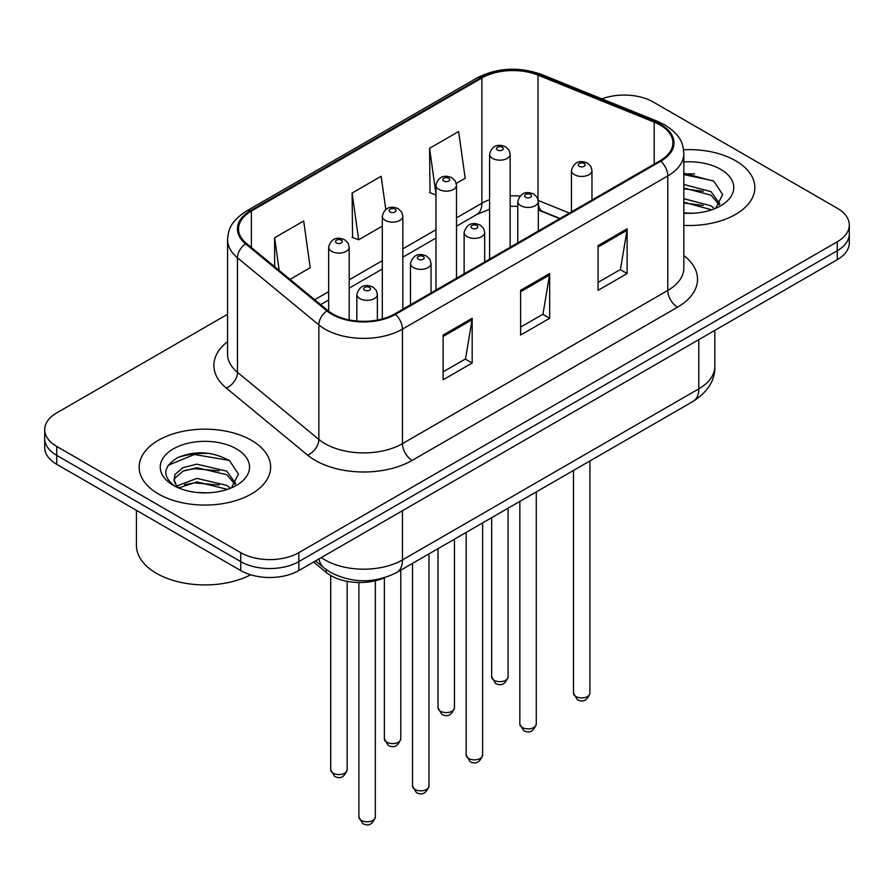 <?xml version="1.0" encoding="UTF-8"?>
<svg xmlns="http://www.w3.org/2000/svg" width="894" height="894" viewBox="0 0 894 894"><rect width="100%" height="100%" fill="white"/><g stroke="black" fill="none" stroke-linecap="round" stroke-linejoin="round"><path stroke-width="1.34" d="M559.7 218.661L539.261 210.392A54.78 31.625 0 0 0 538.322 210.023M384.778 577.658A41.09 23.725 180 0 1 326.209 572.406L313.604 562.024M735.583 160.73A65.743 37.95 0 0 0 683.575 149.745A65.743 37.95 0 0 1 735.583 160.73A65.743 37.95 0 0 1 754.838 187.561A65.743 37.95 0 0 0 735.583 160.73M251.382 440.284A65.743 37.95 0 0 0 179.739 432.048A65.743 37.95 0 0 0 139.162 467.115A65.743 37.95 0 0 0 158.417 493.957A65.743 37.95 0 0 0 230.06 502.182A65.743 37.95 0 0 0 270.636 467.115A65.743 37.95 0 0 0 251.382 440.284A65.743 37.95 0 0 0 179.739 432.048A65.743 37.95 0 0 0 139.162 467.115A65.743 37.95 0 0 0 158.417 493.957A65.743 37.95 0 0 0 230.06 502.182A65.743 37.95 0 0 0 270.636 467.115A65.743 37.95 0 0 0 251.382 440.284M660.051 124.948A43.828 25.3 180 0 1 672.88 142.839A43.828 25.3 180 0 1 660.051 160.73L394.701 313.917A43.828 25.3 180 0 1 327.819 310.542L246.453 243.459A43.828 25.3 180 0 1 238.53 228.942A43.828 25.3 180 0 1 251.37 211.051L481.877 77.968A43.828 25.3 180 0 1 537.998 75.141L654.196 122.109A43.828 25.3 180 0 1 660.051 124.948M660.822 124.501A44.924 25.937 0 0 0 654.821 121.595L538.635 74.615A44.924 25.937 0 0 0 481.106 77.521L250.588 210.604A44.924 25.937 0 0 0 245.559 243.816L326.925 310.9A44.924 25.937 0 0 0 395.483 314.364L660.822 161.177A44.924 25.937 0 0 0 660.822 124.501M227.579 314.252L56.735 412.883A41.09 23.725 0 0 0 44.7 429.656L44.7 447.548A41.09 23.725 0 0 0 56.735 464.321L240.732 570.551L240.732 561.6A41.09 23.725 0 0 0 298.831 561.6L837.265 250.745A41.09 23.725 0 0 0 849.3 233.971A41.09 23.725 0 0 1 837.265 250.745L298.831 561.6A41.09 23.725 0 0 1 240.732 561.6L56.735 455.37L240.732 561.6L240.732 552.66A41.09 23.725 0 0 0 298.831 552.66L837.265 241.793A41.09 23.725 0 0 0 849.3 225.02A41.09 23.725 0 0 0 837.265 208.246L653.268 102.017A41.09 23.725 0 0 0 601.919 98.865M44.7 438.596A41.09 23.725 0 0 0 56.735 455.37A41.09 23.725 0 0 1 44.7 438.596M443.122 335.06L443.122 379.782L472.177 363.009L472.177 318.286L443.122 335.06M443.122 371.848L465.506 358.93L472.066 319.773A10.951 6.325 -120 0 0 472.177 318.286M465.305 359.042L472.177 363.009M598.075 245.604L598.075 290.327L627.119 273.553L627.119 228.83L598.075 245.604M598.075 282.392L620.447 269.474L627.007 230.317A10.951 6.325 -120 0 0 627.119 228.83M620.246 269.586L627.119 273.553M520.599 290.327L520.599 335.06L549.654 318.286L549.654 273.553L520.599 290.327M520.599 327.115L542.971 314.196L549.531 275.039A10.951 6.325 -120 0 0 549.654 273.553M542.781 314.319L549.654 318.286M683.843 225.4A65.743 37.95 0 0 0 754.838 187.561A65.743 37.95 0 0 1 683.843 225.4M44.7 429.656A41.09 23.725 0 0 0 56.735 446.43L240.732 552.66M456.286 183.404L465.182 178.275L458.622 131.541L429.567 148.315L430.036 192.769M290.036 279.397L310.229 267.731L303.681 220.997L274.626 237.77L274.626 266.68M385.806 209.464L381.146 176.274L352.102 193.048L352.56 237.502M352.102 193.048L358.65 239.782L382.308 226.126M358.65 239.782L352.102 237.323M435.959 194.981L429.567 192.601M429.567 148.315L435.959 193.819M274.626 237.77L279.207 270.469M210.381 453.537A54.78 31.625 0 0 0 178.319 457.348M694.582 173.984A54.78 31.625 0 0 0 683.843 173.972M240.732 570.551A41.09 23.725 0 0 0 298.831 570.551L837.265 259.685A41.09 23.725 0 0 0 849.3 242.911L849.3 225.02M683.843 212.861L692.057 213.286M683.843 198.669L710.987 205.821L714.619 208.727M683.843 202.212L711.646 209.822M683.843 184.466L710.987 191.618L719.882 203.899M683.843 188.019L710.987 195.16L719.189 204.827M683.843 213.163A44.655 25.781 0 0 0 720.676 205.799A44.655 25.781 0 0 0 720.676 169.335A44.655 25.781 0 0 0 683.843 161.959M715.669 208.291L722.665 194.546L713.814 181.214L683.843 173.235M683.843 174.621L713.211 180.811M683.843 188.813L703.321 191.249M683.843 203.016L703.321 205.452M136.424 510.329L136.424 545.396A68.48 39.537 0 0 0 156.484 573.345A68.48 39.537 0 0 0 250.7 574.786M197.418 492.527L207.855 492.84M176.945 485.978L196.881 478.379L226.797 485.364L230.417 488.269M178.778 487.901L196.881 481.922L227.445 489.364M177.258 487.364L174.062 479.866A30.955 17.869 0 0 0 179.057 488.146M174.062 479.866L174.989 474.446L183.013 467.618L196.881 464.176L226.797 471.16L235.681 483.453M174.14 480.301L174.989 477.999L183.013 471.16L196.881 467.718L226.797 474.714L234.988 484.369M231.468 487.833L238.463 474.099L229.613 460.768C212.649 451.314 195.272 450.308 177.504 457.739C162.931 466.746 162.015 476.2 174.755 486.112L174.911 486.224M236.474 448.889A44.655 25.781 0 0 0 173.324 448.889A44.655 25.781 0 0 0 173.324 485.341A44.655 25.781 0 0 0 236.474 485.341A44.655 25.781 0 0 0 236.474 448.889M168.228 465.249L194.445 454.487L229.009 460.365M184.611 470.467L194.445 468.691L219.119 470.803M184.611 484.671L194.445 482.883L219.119 485.006M326.209 569.579L326.209 572.406M683.843 255.539A68.48 39.537 180 0 1 677.484 307.212L412.134 460.41A13.701 7.912 60 0 1 402.456 443.636L667.796 290.438A54.78 31.625 0 0 0 683.843 268.077L683.843 153.567A54.78 31.625 180 0 1 667.796 175.928A13.701 7.912 -120 0 0 660.822 161.177M412.134 460.41A68.48 39.537 180 0 1 315.303 460.41A68.48 39.537 180 0 1 307.625 455.124L226.26 388.041A68.48 39.537 180 0 1 227.579 341.642M324.98 443.636A54.78 31.625 0 0 0 402.456 443.636L402.456 329.126A54.78 31.625 180 0 1 318.845 324.902L237.48 257.818A54.78 31.625 180 0 1 227.579 239.681L227.579 354.18A54.78 31.625 0 0 0 237.48 372.329L318.845 439.412A54.78 31.625 0 0 0 324.98 443.636M683.843 153.567C682.96 144.157 682.088 136.324 664.957 124.936L657.76 121.439A13.701 6.414 112 0 0 654.821 121.595M657.76 121.439L541.563 74.47C518.878 66.447 497.343 67.609 476.971 77.968A13.701 7.912 60 0 1 481.106 77.521M250.588 210.604A13.701 7.912 -120 0 0 246.453 211.04C229.847 221.935 228.339 230.138 227.579 239.681M245.559 243.816A13.701 9.163 129.5 0 0 237.48 257.818L237.48 372.329A13.701 9.163 -50.5 0 1 226.26 388.041M541.563 74.47A13.701 6.414 112 0 0 538.635 74.615M326.925 310.9A13.701 9.163 129.5 0 0 318.845 324.902L318.845 439.412A13.701 9.163 -50.5 0 1 307.625 455.124M395.483 314.364A13.701 7.912 60 0 1 402.456 329.126L667.796 175.928L667.796 290.438A13.701 7.912 60 0 0 677.484 307.212M298.831 552.66L298.831 570.551M837.265 241.793L837.265 259.685M56.735 446.43L56.735 464.321M251.37 211.051L251.37 247.504M654.196 122.109L654.196 164.105M537.998 75.141L537.998 199.228M569.389 213.063L538.266 200.48M519.816 196.121A43.828 25.3 0 0 0 510.15 195.853M489.599 199.664A43.828 25.3 0 0 0 481.877 203.206L456.499 217.868M481.877 77.968L481.877 203.206A24.652 14.237 60 0 1 476.77 214.493L456.499 226.204M435.959 229.724L402.848 248.834M382.308 260.702L349.196 279.811M328.657 291.667L314.699 299.725M560.002 218.482L542.904 211.576A24.652 11.544 -68 0 1 538.322 204.391M520.599 291.746L549.531 275.039M598.075 247.012L627.007 230.317M443.122 336.468L472.066 319.773M321.304 557.577A54.78 31.625 0 0 0 324.98 559.923A54.78 31.625 0 0 0 402.456 559.923L698.784 388.845A54.78 31.625 0 0 0 714.831 366.473C715.234 380.073 707.992 391.706 693.107 401.384L396.78 572.462A27.39 15.813 60 0 0 402.456 559.923L402.456 510.731M698.784 339.642L698.784 388.845A27.39 15.813 60 0 1 693.107 401.384M319.08 558.862A27.39 18.316 129.5 0 0 323.851 567.768L315.537 560.907M589.917 693.163C587.213 700.561 583.011 702.718 577.312 699.656L573.49 693.163A8.214 4.749 0 0 0 575.892 696.515A8.214 4.749 0 0 0 584.855 697.555A8.214 4.749 0 0 0 589.917 693.163L589.917 460.958M574.44 174.699A10.27 5.934 180 0 1 571.434 170.508C574.06 162.082 579.435 159.635 587.548 163.177L590.867 166.429L591.973 170.508A10.27 5.934 180 0 1 585.637 175.984A10.27 5.934 180 0 1 574.44 174.699M584.128 163.524A3.42 1.978 0 0 0 579.278 163.524A3.42 1.978 0 0 0 579.278 166.318A3.42 1.978 0 0 0 584.128 166.318A3.42 1.978 0 0 0 584.128 163.524M494.069 680.256A8.214 4.749 0 0 0 503.02 681.284A8.214 4.749 0 0 0 508.094 676.892C505.389 684.29 501.188 686.447 495.477 683.385L491.655 676.892A8.214 4.749 0 0 0 494.069 680.256M510.15 247.269L510.15 154.237A10.27 5.934 180 0 1 503.803 159.724A10.27 5.934 180 0 1 492.616 158.428A10.27 5.934 180 0 1 489.599 154.237L489.599 259.126M497.455 150.047A3.42 1.978 0 0 0 502.294 150.047A3.42 1.978 0 0 0 502.294 147.253A3.42 1.978 0 0 0 497.455 147.253A3.42 1.978 0 0 0 497.455 150.047M536.277 724.14C533.562 731.527 529.36 733.695 523.66 730.633L519.839 724.14A8.214 4.749 0 0 0 522.241 727.492A8.214 4.749 0 0 0 531.204 728.521A8.214 4.749 0 0 0 536.277 724.14L536.277 491.935M520.789 205.676A10.27 5.934 180 0 1 517.782 201.485C520.409 193.059 525.784 190.612 533.897 194.154L537.216 197.406L538.322 201.485A10.27 5.934 180 0 1 531.986 206.961A10.27 5.934 180 0 1 520.789 205.676M530.477 194.501A3.42 1.978 0 0 0 525.638 194.501A3.42 1.978 0 0 0 525.638 197.295A3.42 1.978 0 0 0 530.477 197.295A3.42 1.978 0 0 0 530.477 194.501M482.626 755.117C479.922 762.504 475.709 764.672 470.009 761.599L466.187 755.117A8.214 4.749 0 0 0 468.59 758.47A8.214 4.749 0 0 0 477.552 759.498A8.214 4.749 0 0 0 482.626 755.117L482.626 522.901M467.137 236.653A10.27 5.934 180 0 1 464.131 232.462C466.757 224.036 472.133 221.589 480.246 225.132L483.565 228.383L484.682 232.462A10.27 5.934 180 0 1 478.335 237.938A10.27 5.934 180 0 1 467.137 236.653M476.826 225.467A3.42 1.978 0 0 0 471.987 225.467A3.42 1.978 0 0 0 471.987 228.261A3.42 1.978 0 0 0 476.826 228.261A3.42 1.978 0 0 0 476.826 225.467M428.975 786.094C426.27 793.481 422.069 795.638 416.369 792.576L412.536 786.094A8.214 4.749 0 0 0 414.95 789.447A8.214 4.749 0 0 0 423.901 790.475A8.214 4.749 0 0 0 428.975 786.094L428.975 553.878M413.497 267.63A10.27 5.934 180 0 1 410.48 263.428C413.106 255.002 418.481 252.566 426.606 256.109L429.913 259.349L431.031 263.428A10.27 5.934 180 0 1 424.684 268.915A10.27 5.934 180 0 1 413.497 267.63M423.175 256.444A3.42 1.978 0 0 0 418.336 256.444A3.42 1.978 0 0 0 418.336 259.238A3.42 1.978 0 0 0 423.175 259.238A3.42 1.978 0 0 0 423.175 256.444M375.324 817.06C372.619 824.458 368.417 826.615 362.718 823.553L358.885 817.06A8.214 4.749 0 0 0 361.299 820.413A8.214 4.749 0 0 0 370.25 821.441A8.214 4.749 0 0 0 375.324 817.06L375.324 580.776M359.846 298.596A10.27 5.934 180 0 1 356.84 294.405C359.455 285.979 364.83 283.532 372.954 287.075L376.262 290.327L377.38 294.405A10.27 5.934 180 0 1 371.032 299.881A10.27 5.934 180 0 1 359.846 298.596M369.524 287.421A3.42 1.978 0 0 0 364.685 287.421A3.42 1.978 0 0 0 364.685 290.215A3.42 1.978 0 0 0 369.524 290.215A3.42 1.978 0 0 0 369.524 287.421M440.418 711.222A8.214 4.749 0 0 0 449.369 712.25A8.214 4.749 0 0 0 454.443 707.869C451.738 715.256 447.536 717.424 441.837 714.362L438.004 707.869A8.214 4.749 0 0 0 440.418 711.222M456.499 278.246L456.499 185.214A10.27 5.934 180 0 1 450.151 190.69A10.27 5.934 180 0 1 438.965 189.405A10.27 5.934 180 0 1 435.959 185.214L435.959 290.103M443.804 181.024A3.42 1.978 0 0 0 448.643 181.024A3.42 1.978 0 0 0 448.643 178.23A3.42 1.978 0 0 0 443.804 178.23A3.42 1.978 0 0 0 443.804 181.024M386.767 742.199A8.214 4.749 0 0 0 395.718 743.227A8.214 4.749 0 0 0 400.791 738.846C398.087 746.233 393.885 748.401 388.186 745.339L384.364 738.846A8.214 4.749 0 0 0 386.767 742.199M402.848 309.223L402.848 216.192A10.27 5.934 180 0 1 396.511 221.667A10.27 5.934 180 0 1 385.314 220.382A10.27 5.934 180 0 1 382.308 216.192L382.308 318.946M390.153 212.001A3.42 1.978 0 0 0 394.992 212.001A3.42 1.978 0 0 0 394.992 209.196A3.42 1.978 0 0 0 390.153 209.196A3.42 1.978 0 0 0 390.153 212.001M333.116 773.176A8.214 4.749 0 0 0 342.067 774.204A8.214 4.749 0 0 0 347.14 769.823C344.436 777.21 340.234 779.378 334.535 776.305L330.713 769.823A8.214 4.749 0 0 0 333.116 773.176M349.196 319.907L349.196 247.157A10.27 5.934 180 0 1 342.86 252.644A10.27 5.934 180 0 1 331.663 251.359A10.27 5.934 180 0 1 328.657 247.157L328.657 311.213M336.502 242.967A3.42 1.978 0 0 0 341.352 242.967A3.42 1.978 0 0 0 341.352 240.173A3.42 1.978 0 0 0 336.502 240.173A3.42 1.978 0 0 0 336.502 242.967M476.971 77.968L246.453 211.04M542.904 211.576L538.322 209.934M517.782 206.346L510.15 206.257M489.599 209.274L476.77 214.493M435.959 238.061L402.848 257.17M382.308 269.038L349.196 288.147M328.657 300.015L320.655 304.63M396.78 572.462C374.742 583.536 352.694 583.536 330.657 572.462L323.851 567.768M714.831 366.473L714.831 330.378M573.49 693.163L573.49 470.445M571.434 211.889L571.434 170.508M591.973 200.021L591.973 170.508M508.094 676.892L508.094 508.205M510.15 154.237L509.032 150.158L505.725 146.918C501.5 144.884 492.65 142.783 489.599 154.237M491.655 676.892L491.655 517.693M519.839 724.14L519.839 501.422M517.782 242.866L517.782 201.485M538.322 230.998L538.322 201.485M466.187 755.117L466.187 532.399M464.131 273.832L464.131 232.462M484.682 261.976L484.682 232.462M412.536 786.094L412.536 563.365M410.48 304.809L410.48 263.428M431.031 292.953L431.031 263.428M358.885 817.06L358.885 582.519M356.84 321.013L356.84 294.405M377.38 320.074L377.38 294.405M454.443 707.869L454.443 539.171M456.499 185.214L455.381 181.136L452.073 177.884C447.849 175.861 438.999 173.749 435.959 185.214M438.004 707.869L438.004 548.659M400.791 738.846L400.791 570.148M402.848 216.192L401.741 212.113L398.422 208.861C394.198 206.838 385.348 204.726 382.308 216.192M384.364 738.846L384.364 577.848M347.14 769.823L347.14 581.357M349.196 247.157L348.09 243.079L344.771 239.838C340.547 237.804 331.696 235.703 328.657 247.157M330.713 769.823L330.713 575.512"/></g></svg>

